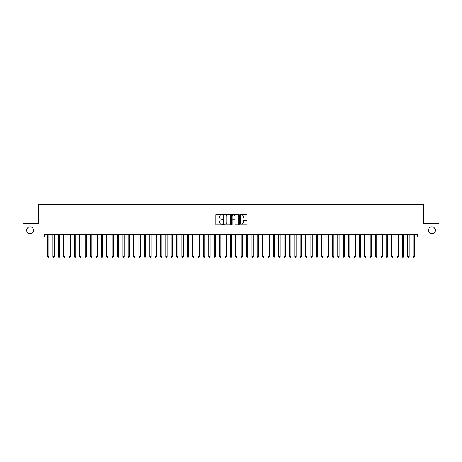 <?xml version="1.0" encoding="UTF-8"?>
<svg xmlns="http://www.w3.org/2000/svg" width="462" height="462" viewBox="0 0 462 462"><rect width="100%" height="100%" fill="white"/><g stroke="black" fill="none" stroke-linecap="round" stroke-linejoin="round"><path stroke-width="0.69" d="M222.401 214.616A0.37 0.37 0 0 0 222.031 214.247L216.424 214.247A0.526 0.526 0 0 0 215.898 214.772L215.898 224.272A0.526 0.526 0 0 0 216.424 224.798L222.031 224.798A0.37 0.37 0 0 0 222.401 224.428A0.37 0.37 0 0 0 222.031 224.058L221.304 224.058A1.686 1.686 0 0 1 219.617 222.372L219.617 221.581A1.686 1.686 0 0 1 221.304 219.895L222.031 219.895A0.37 0.37 0 0 0 222.401 219.525A0.37 0.37 0 0 0 222.031 219.155L221.304 219.155A1.686 1.686 0 0 1 219.617 217.463L219.617 216.672A1.686 1.686 0 0 1 221.304 214.986L222.031 214.986A0.37 0.37 0 0 0 222.401 214.616M428.47 230.272A3.442 3.442 0 0 0 431.912 233.714A3.442 3.442 0 0 0 435.354 230.272A3.442 3.442 0 0 0 431.912 226.836A3.442 3.442 0 0 0 428.47 230.272M26.646 230.272A3.442 3.442 0 0 0 30.088 233.714A3.442 3.442 0 0 0 33.53 230.272A3.442 3.442 0 0 0 30.088 226.836A3.442 3.442 0 0 0 26.646 230.272M246.419 217.966A0.526 0.526 0 0 0 246.951 217.44L246.951 214.772A0.526 0.526 0 0 0 246.419 214.247L240.194 214.247A0.526 0.526 0 0 0 239.668 214.772L239.668 224.272A0.526 0.526 0 0 0 240.194 224.798L246.419 224.798A0.526 0.526 0 0 0 246.951 224.272L246.951 221.055A0.526 0.526 0 0 0 246.419 220.524L243.757 220.524A0.526 0.526 0 0 0 243.226 221.055L243.226 222.649A1.409 1.409 0 0 1 241.817 224.058A1.409 1.409 0 0 1 240.407 222.649L240.407 216.395A1.409 1.409 0 0 1 241.817 214.986A1.409 1.409 0 0 1 243.226 216.395L243.226 217.44A0.526 0.526 0 0 0 243.757 217.966L246.419 217.966M44.202 236.994L23.1 236.994L23.1 223.556L38.554 223.556L38.554 204.741L423.446 204.741L423.446 223.556L438.9 223.556L438.9 236.994L417.798 236.994L417.798 234.303L44.202 234.303L44.202 236.994L47.557 236.994M230.538 214.772A0.526 0.526 0 0 0 230.012 214.247L223.787 214.247A0.526 0.526 0 0 0 223.256 214.772L223.256 224.272A0.526 0.526 0 0 0 223.787 224.798L230.012 224.798A0.526 0.526 0 0 0 230.538 224.272L230.538 214.772M231.988 214.247L238.213 214.247A0.526 0.526 0 0 1 238.744 214.772L238.744 224.272A0.526 0.526 0 0 1 238.213 224.798L235.551 224.798A0.526 0.526 0 0 1 235.025 224.272L235.025 220.42A0.526 0.526 0 0 0 234.494 219.895L232.727 219.895A0.526 0.526 0 0 0 232.201 220.42L232.201 224.428A0.37 0.37 0 0 1 231.832 224.798A0.37 0.37 0 0 1 231.462 224.428L231.462 214.772A0.526 0.526 0 0 1 231.988 214.247M48.903 236.994L52.934 236.994M54.279 236.994L58.31 236.994M59.656 236.994L63.687 236.994M65.032 236.994L69.063 236.994M70.403 236.994L74.434 236.994M75.78 236.994L79.81 236.994M81.156 236.994L85.187 236.994M86.533 236.994L90.564 236.994M91.909 236.994L95.94 236.994M97.286 236.994L101.317 236.994M102.656 236.994L106.687 236.994M108.033 236.994L112.064 236.994M113.409 236.994L117.44 236.994M118.786 236.994L122.817 236.994M124.163 236.994L128.193 236.994M129.539 236.994L133.57 236.994M134.91 236.994L138.941 236.994M140.286 236.994L144.317 236.994M145.663 236.994L149.694 236.994M151.039 236.994L155.07 236.994M156.416 236.994L160.447 236.994M161.792 236.994L165.823 236.994M167.163 236.994L171.194 236.994M172.54 236.994L176.571 236.994M177.916 236.994L181.947 236.994M183.293 236.994L187.324 236.994M188.669 236.994L192.7 236.994M194.046 236.994L198.077 236.994M199.417 236.994L203.447 236.994M204.793 236.994L208.824 236.994M210.17 236.994L214.201 236.994M215.546 236.994L219.577 236.994M220.923 236.994L224.954 236.994M226.299 236.994L230.33 236.994M231.67 236.994L235.701 236.994M237.046 236.994L241.077 236.994M242.423 236.994L246.454 236.994M247.799 236.994L251.83 236.994M253.176 236.994L257.207 236.994M258.553 236.994L262.583 236.994M263.923 236.994L267.954 236.994M269.3 236.994L273.331 236.994M274.676 236.994L278.707 236.994M280.053 236.994L284.084 236.994M285.429 236.994L289.46 236.994M290.806 236.994L294.837 236.994M296.177 236.994L300.208 236.994M301.553 236.994L305.584 236.994M306.93 236.994L310.961 236.994M312.306 236.994L316.337 236.994M317.683 236.994L321.714 236.994M323.059 236.994L327.09 236.994M328.43 236.994L332.461 236.994M333.807 236.994L337.838 236.994M339.183 236.994L343.214 236.994M344.56 236.994L348.591 236.994M349.936 236.994L353.967 236.994M355.313 236.994L359.344 236.994M360.683 236.994L364.714 236.994M366.06 236.994L370.091 236.994M371.436 236.994L375.467 236.994M376.813 236.994L380.844 236.994M382.19 236.994L386.22 236.994M387.566 236.994L391.597 236.994M392.937 236.994L396.968 236.994M398.313 236.994L402.344 236.994M403.69 236.994L407.721 236.994M409.066 236.994L413.097 236.994M414.443 236.994L417.798 236.994M224.365 214.986A0.37 0.37 0 0 0 223.995 215.356L223.995 223.689A0.37 0.37 0 0 0 224.365 224.058L225.133 224.058A1.686 1.686 0 0 0 226.819 222.372L226.819 216.672A1.686 1.686 0 0 0 225.133 214.986L224.365 214.986M235.025 216.424A1.409 1.409 0 0 0 233.61 215.009A1.409 1.409 0 0 0 232.201 216.424L232.201 218.624A0.526 0.526 0 0 0 232.727 219.155L234.494 219.155A0.526 0.526 0 0 0 235.025 218.624L235.025 216.424M48.903 234.303L48.903 256.56L47.557 256.56L47.557 234.303M48.903 256.56L48.498 257.259L47.961 257.259L47.557 256.56M54.279 234.303L54.279 256.56L52.934 256.56L52.934 234.303M54.279 256.56L53.875 257.259L53.338 257.259L52.934 256.56M59.656 234.303L59.656 256.56L58.31 256.56L58.31 234.303M59.656 256.56L59.252 257.259L58.714 257.259L58.31 256.56M65.032 234.303L65.032 256.56L63.687 256.56L63.687 234.303M65.032 256.56L64.628 257.259L64.091 257.259L63.687 256.56M70.403 234.303L70.403 256.56L69.063 256.56L69.063 234.303M70.403 256.56L70.005 257.259L69.462 257.259L69.063 256.56M75.78 234.303L75.78 256.56L74.434 256.56L74.434 234.303M75.78 256.56L75.375 257.259L74.838 257.259L74.434 256.56M81.156 234.303L81.156 256.56L79.81 256.56L79.81 234.303M81.156 256.56L80.752 257.259L80.215 257.259L79.81 256.56M86.533 234.303L86.533 256.56L85.187 256.56L85.187 234.303M86.533 256.56L86.128 257.259L85.591 257.259L85.187 256.56M91.909 234.303L91.909 256.56L90.564 256.56L90.564 234.303M91.909 256.56L91.505 257.259L90.968 257.259L90.564 256.56M97.286 234.303L97.286 256.56L95.94 256.56L95.94 234.303M97.286 256.56L96.881 257.259L96.344 257.259L95.94 256.56M102.656 234.303L102.656 256.56L101.317 256.56L101.317 234.303M102.656 256.56L102.258 257.259L101.715 257.259L101.317 256.56M108.033 234.303L108.033 256.56L106.687 256.56L106.687 234.303M108.033 256.56L107.629 257.259L107.092 257.259L106.687 256.56M113.409 234.303L113.409 256.56L112.064 256.56L112.064 234.303M113.409 256.56L113.005 257.259L112.468 257.259L112.064 256.56M118.786 234.303L118.786 256.56L117.44 256.56L117.44 234.303M118.786 256.56L118.382 257.259L117.845 257.259L117.44 256.56M124.163 234.303L124.163 256.56L122.817 256.56L122.817 234.303M124.163 256.56L123.758 257.259L123.221 257.259L122.817 256.56M129.539 234.303L129.539 256.56L128.193 256.56L128.193 234.303M129.539 256.56L129.135 257.259L128.598 257.259L128.193 256.56M134.91 234.303L134.91 256.56L133.57 256.56L133.57 234.303M134.91 256.56L134.511 257.259L133.968 257.259L133.57 256.56M140.286 234.303L140.286 256.56L138.941 256.56L138.941 234.303M140.286 256.56L139.882 257.259L139.345 257.259L138.941 256.56M145.663 234.303L145.663 256.56L144.317 256.56L144.317 234.303M145.663 256.56L145.259 257.259L144.721 257.259L144.317 256.56M151.039 234.303L151.039 256.56L149.694 256.56L149.694 234.303M151.039 256.56L150.635 257.259L150.098 257.259L149.694 256.56M156.416 234.303L156.416 256.56L155.07 256.56L155.07 234.303M156.416 256.56L156.012 257.259L155.475 257.259L155.07 256.56M161.792 234.303L161.792 256.56L160.447 256.56L160.447 234.303M161.792 256.56L161.388 257.259L160.851 257.259L160.447 256.56M167.163 234.303L167.163 256.56L165.823 256.56L165.823 234.303M167.163 256.56L166.765 257.259L166.222 257.259L165.823 256.56M172.54 234.303L172.54 256.56L171.194 256.56L171.194 234.303M172.54 256.56L172.135 257.259L171.598 257.259L171.194 256.56M177.916 234.303L177.916 256.56L176.571 256.56L176.571 234.303M177.916 256.56L177.512 257.259L176.975 257.259L176.571 256.56M183.293 234.303L183.293 256.56L181.947 256.56L181.947 234.303M183.293 256.56L182.888 257.259L182.351 257.259L181.947 256.56M188.669 234.303L188.669 256.56L187.324 256.56L187.324 234.303M188.669 256.56L188.265 257.259L187.728 257.259L187.324 256.56M194.046 234.303L194.046 256.56L192.7 256.56L192.7 234.303M194.046 256.56L193.642 257.259L193.104 257.259L192.7 256.56M199.417 234.303L199.417 256.56L198.077 256.56L198.077 234.303M199.417 256.56L199.018 257.259L198.475 257.259L198.077 256.56M204.793 234.303L204.793 256.56L203.447 256.56L203.447 234.303M204.793 256.56L204.389 257.259L203.852 257.259L203.447 256.56M210.17 234.303L210.17 256.56L208.824 256.56L208.824 234.303M210.17 256.56L209.765 257.259L209.228 257.259L208.824 256.56M215.546 234.303L215.546 256.56L214.201 256.56L214.201 234.303M215.546 256.56L215.142 257.259L214.605 257.259L214.201 256.56M220.923 234.303L220.923 256.56L219.577 256.56L219.577 234.303M220.923 256.56L220.518 257.259L219.981 257.259L219.577 256.56M226.299 234.303L226.299 256.56L224.954 256.56L224.954 234.303M226.299 256.56L225.895 257.259L225.358 257.259L224.954 256.56M231.67 234.303L231.67 256.56L230.33 256.56L230.33 234.303M231.67 256.56L231.271 257.259L230.729 257.259L230.33 256.56M237.046 234.303L237.046 256.56L235.701 256.56L235.701 234.303M237.046 256.56L236.642 257.259L236.105 257.259L235.701 256.56M242.423 234.303L242.423 256.56L241.077 256.56L241.077 234.303M242.423 256.56L242.019 257.259L241.482 257.259L241.077 256.56M247.799 234.303L247.799 256.56L246.454 256.56L246.454 234.303M247.799 256.56L247.395 257.259L246.858 257.259L246.454 256.56M253.176 234.303L253.176 256.56L251.83 256.56L251.83 234.303M253.176 256.56L252.772 257.259L252.235 257.259L251.83 256.56M258.553 234.303L258.553 256.56L257.207 256.56L257.207 234.303M258.553 256.56L258.148 257.259L257.611 257.259L257.207 256.56M263.923 234.303L263.923 256.56L262.583 256.56L262.583 234.303M263.923 256.56L263.525 257.259L262.982 257.259L262.583 256.56M269.3 234.303L269.3 256.56L267.954 256.56L267.954 234.303M269.3 256.56L268.896 257.259L268.358 257.259L267.954 256.56M274.676 234.303L274.676 256.56L273.331 256.56L273.331 234.303M274.676 256.56L274.272 257.259L273.735 257.259L273.331 256.56M280.053 234.303L280.053 256.56L278.707 256.56L278.707 234.303M280.053 256.56L279.649 257.259L279.112 257.259L278.707 256.56M285.429 234.303L285.429 256.56L284.084 256.56L284.084 234.303M285.429 256.56L285.025 257.259L284.488 257.259L284.084 256.56M290.806 234.303L290.806 256.56L289.46 256.56L289.46 234.303M290.806 256.56L290.402 257.259L289.865 257.259L289.46 256.56M296.177 234.303L296.177 256.56L294.837 256.56L294.837 234.303M296.177 256.56L295.778 257.259L295.235 257.259L294.837 256.56M301.553 234.303L301.553 256.56L300.208 256.56L300.208 234.303M301.553 256.56L301.149 257.259L300.612 257.259L300.208 256.56M306.93 234.303L306.93 256.56L305.584 256.56L305.584 234.303M306.93 256.56L306.525 257.259L305.988 257.259L305.584 256.56M312.306 234.303L312.306 256.56L310.961 256.56L310.961 234.303M312.306 256.56L311.902 257.259L311.365 257.259L310.961 256.56M317.683 234.303L317.683 256.56L316.337 256.56L316.337 234.303M317.683 256.56L317.279 257.259L316.741 257.259L316.337 256.56M323.059 234.303L323.059 256.56L321.714 256.56L321.714 234.303M323.059 256.56L322.655 257.259L322.118 257.259L321.714 256.56M328.43 234.303L328.43 256.56L327.09 256.56L327.09 234.303M328.43 256.56L328.032 257.259L327.489 257.259L327.09 256.56M333.807 234.303L333.807 256.56L332.461 256.56L332.461 234.303M333.807 256.56L333.402 257.259L332.865 257.259L332.461 256.56M339.183 234.303L339.183 256.56L337.838 256.56L337.838 234.303M339.183 256.56L338.779 257.259L338.242 257.259L337.838 256.56M344.56 234.303L344.56 256.56L343.214 256.56L343.214 234.303M344.56 256.56L344.155 257.259L343.618 257.259L343.214 256.56M349.936 234.303L349.936 256.56L348.591 256.56L348.591 234.303M349.936 256.56L349.532 257.259L348.995 257.259L348.591 256.56M355.313 234.303L355.313 256.56L353.967 256.56L353.967 234.303M355.313 256.56L354.908 257.259L354.371 257.259L353.967 256.56M360.683 234.303L360.683 256.56L359.344 256.56L359.344 234.303M360.683 256.56L360.285 257.259L359.742 257.259L359.344 256.56M366.06 234.303L366.06 256.56L364.714 256.56L364.714 234.303M366.06 256.56L365.656 257.259L365.119 257.259L364.714 256.56M371.436 234.303L371.436 256.56L370.091 256.56L370.091 234.303M371.436 256.56L371.032 257.259L370.495 257.259L370.091 256.56M376.813 234.303L376.813 256.56L375.467 256.56L375.467 234.303M376.813 256.56L376.409 257.259L375.872 257.259L375.467 256.56M382.19 234.303L382.19 256.56L380.844 256.56L380.844 234.303M382.19 256.56L381.785 257.259L381.248 257.259L380.844 256.56M387.566 234.303L387.566 256.56L386.22 256.56L386.22 234.303M387.566 256.56L387.162 257.259L386.625 257.259L386.22 256.56M392.937 234.303L392.937 256.56L391.597 256.56L391.597 234.303M392.937 256.56L392.538 257.259L391.995 257.259L391.597 256.56M398.313 234.303L398.313 256.56L396.968 256.56L396.968 234.303M398.313 256.56L397.909 257.259L397.372 257.259L396.968 256.56M403.69 234.303L403.69 256.56L402.344 256.56L402.344 234.303M403.69 256.56L403.286 257.259L402.748 257.259L402.344 256.56M409.066 234.303L409.066 256.56L407.721 256.56L407.721 234.303M409.066 256.56L408.662 257.259L408.125 257.259L407.721 256.56M414.443 234.303L414.443 256.56L413.097 256.56L413.097 234.303M414.443 256.56L414.039 257.259L413.502 257.259L413.097 256.56"/></g></svg>

